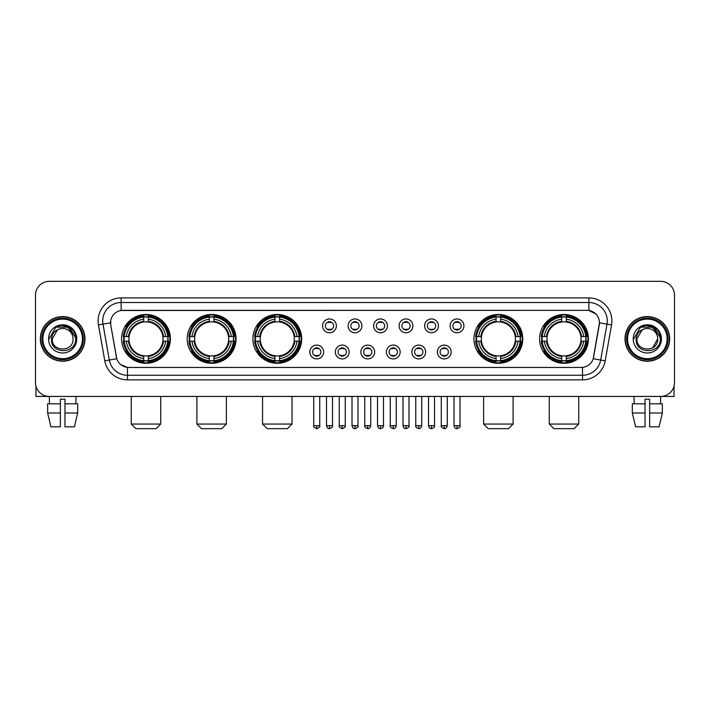 <?xml version="1.0" encoding="UTF-8"?>
<svg xmlns="http://www.w3.org/2000/svg" width="710" height="710" viewBox="0 0 710 710"><rect width="100%" height="100%" fill="white"/><g stroke="black" fill="none" stroke-linecap="round" stroke-linejoin="round"><path stroke-width="1.06" d="M539.609 338.883A24.397 24.397 0 0 0 564.006 363.289A24.397 24.397 0 0 0 588.413 338.883A24.397 24.397 0 0 0 564.006 314.486A24.397 24.397 0 0 0 539.609 338.883M187.236 338.883A24.397 24.397 0 0 0 211.642 363.289A24.397 24.397 0 0 0 236.039 338.883A24.397 24.397 0 0 0 211.642 314.486A24.397 24.397 0 0 0 187.236 338.883M252.893 338.883A24.397 24.397 0 0 0 277.291 363.289A24.397 24.397 0 0 0 301.688 338.883A24.397 24.397 0 0 0 277.291 314.486A24.397 24.397 0 0 0 252.893 338.883M473.96 338.883A24.397 24.397 0 0 0 498.358 363.289A24.397 24.397 0 0 0 522.764 338.883A24.397 24.397 0 0 0 498.358 314.486A24.397 24.397 0 0 0 473.96 338.883M121.587 338.883A24.397 24.397 0 0 0 145.994 363.289A24.397 24.397 0 0 0 170.391 338.883A24.397 24.397 0 0 0 145.994 314.486A24.397 24.397 0 0 0 121.587 338.883M323.645 352.009A6.905 6.905 0 0 1 316.74 358.914A6.905 6.905 0 0 1 309.835 352.009A6.905 6.905 0 0 1 316.74 345.104A6.905 6.905 0 0 1 323.645 352.009M312.595 352.009A4.145 4.145 0 0 0 316.74 356.154A4.145 4.145 0 0 0 320.885 352.009A4.145 4.145 0 0 0 316.74 347.864A4.145 4.145 0 0 0 312.595 352.009M349.151 352.009A6.905 6.905 0 0 1 342.247 358.914A6.905 6.905 0 0 1 335.342 352.009A6.905 6.905 0 0 1 342.247 345.104A6.905 6.905 0 0 1 349.151 352.009M338.102 352.009A4.145 4.145 0 0 0 342.247 356.154A4.145 4.145 0 0 0 346.391 352.009A4.145 4.145 0 0 0 342.247 347.864A4.145 4.145 0 0 0 338.102 352.009M374.658 352.009A6.905 6.905 0 0 1 367.753 358.914A6.905 6.905 0 0 1 360.849 352.009A6.905 6.905 0 0 1 367.753 345.104A6.905 6.905 0 0 1 374.658 352.009M363.609 352.009A4.145 4.145 0 0 0 367.753 356.154A4.145 4.145 0 0 0 371.898 352.009A4.145 4.145 0 0 0 367.753 347.864A4.145 4.145 0 0 0 363.609 352.009M400.165 352.009A6.905 6.905 0 0 1 393.26 358.914A6.905 6.905 0 0 1 386.355 352.009A6.905 6.905 0 0 1 393.26 345.104A6.905 6.905 0 0 1 400.165 352.009M389.115 352.009A4.145 4.145 0 0 0 393.26 356.154A4.145 4.145 0 0 0 397.405 352.009A4.145 4.145 0 0 0 393.26 347.864A4.145 4.145 0 0 0 389.115 352.009M425.672 352.009A6.905 6.905 0 0 1 418.758 358.914A6.905 6.905 0 0 1 411.853 352.009A6.905 6.905 0 0 1 418.758 345.104A6.905 6.905 0 0 1 425.672 352.009M414.622 352.009A4.145 4.145 0 0 0 418.758 356.154A4.145 4.145 0 0 0 422.903 352.009A4.145 4.145 0 0 0 418.758 347.864A4.145 4.145 0 0 0 414.622 352.009M451.169 352.009A6.905 6.905 0 0 1 444.265 358.914A6.905 6.905 0 0 1 437.36 352.009A6.905 6.905 0 0 1 444.265 345.104A6.905 6.905 0 0 1 451.169 352.009M440.12 352.009A4.145 4.145 0 0 0 444.265 356.154A4.145 4.145 0 0 0 448.409 352.009A4.145 4.145 0 0 0 444.265 347.864A4.145 4.145 0 0 0 440.12 352.009M336.398 325.855A6.905 6.905 0 0 1 329.493 332.768A6.905 6.905 0 0 1 322.589 325.855A6.905 6.905 0 0 1 329.493 318.95A6.905 6.905 0 0 1 336.398 325.855M325.349 325.855A4.145 4.145 0 0 0 329.493 329.999A4.145 4.145 0 0 0 333.638 325.855A4.145 4.145 0 0 0 329.493 321.719A4.145 4.145 0 0 0 325.349 325.855M361.905 325.855A6.905 6.905 0 0 1 355 332.768A6.905 6.905 0 0 1 348.095 325.855A6.905 6.905 0 0 1 355 318.95A6.905 6.905 0 0 1 361.905 325.855M350.855 325.855A4.145 4.145 0 0 0 355 329.999A4.145 4.145 0 0 0 359.145 325.855A4.145 4.145 0 0 0 355 321.719A4.145 4.145 0 0 0 350.855 325.855M387.411 325.855A6.905 6.905 0 0 1 380.507 332.768A6.905 6.905 0 0 1 373.602 325.855A6.905 6.905 0 0 1 380.507 318.95A6.905 6.905 0 0 1 387.411 325.855M376.362 325.855A4.145 4.145 0 0 0 380.507 329.999A4.145 4.145 0 0 0 384.651 325.855A4.145 4.145 0 0 0 380.507 321.719A4.145 4.145 0 0 0 376.362 325.855M412.918 325.855A6.905 6.905 0 0 1 406.014 332.768A6.905 6.905 0 0 1 399.1 325.855A6.905 6.905 0 0 1 406.014 318.95A6.905 6.905 0 0 1 412.918 325.855M401.869 325.855A4.145 4.145 0 0 0 406.014 329.999A4.145 4.145 0 0 0 410.149 325.855A4.145 4.145 0 0 0 406.014 321.719A4.145 4.145 0 0 0 401.869 325.855M438.416 325.855A6.905 6.905 0 0 1 431.511 332.768A6.905 6.905 0 0 1 424.607 325.855A6.905 6.905 0 0 1 431.511 318.95A6.905 6.905 0 0 1 438.416 325.855M427.367 325.855A4.145 4.145 0 0 0 431.511 329.999A4.145 4.145 0 0 0 435.656 325.855A4.145 4.145 0 0 0 431.511 321.719A4.145 4.145 0 0 0 427.367 325.855M463.923 325.855A6.905 6.905 0 0 1 457.018 332.768A6.905 6.905 0 0 1 450.113 325.855A6.905 6.905 0 0 1 457.018 318.95A6.905 6.905 0 0 1 463.923 325.855M452.873 325.855A4.145 4.145 0 0 0 457.018 329.999A4.145 4.145 0 0 0 461.163 325.855A4.145 4.145 0 0 0 457.018 321.719A4.145 4.145 0 0 0 452.873 325.855M104.796 360.84L98.459 324.931A23.022 23.022 0 0 1 121.126 297.916L588.874 297.916A23.022 23.022 0 0 1 611.541 324.931L605.204 360.84A23.022 23.022 0 0 1 582.537 379.859L127.463 379.859A23.022 23.022 0 0 1 104.796 360.84L109.322 360.041L102.994 324.133A18.416 18.416 0 0 1 121.126 302.513L588.874 302.513A18.416 18.416 0 0 1 607.006 324.133L600.678 360.041A18.416 18.416 0 0 1 582.537 375.253L127.463 375.253A18.416 18.416 0 0 1 109.322 360.041L116.795 358.719L110.733 324.931A12.434 12.434 0 0 1 122.972 310.341L587.028 310.341A12.434 12.434 0 0 1 599.267 324.931L593.587 357.157A12.434 12.434 0 0 1 581.348 367.434L128.652 367.434A12.434 12.434 0 0 1 116.413 357.157L110.733 324.931L110.68 320.929M123.78 341.19A22.329 22.329 0 0 1 123.78 336.584M476.153 341.19A22.329 22.329 0 0 1 476.153 336.584M255.076 341.19A22.329 22.329 0 0 1 255.076 336.584M189.428 341.19A22.329 22.329 0 0 1 189.428 336.584M541.801 341.19A22.329 22.329 0 0 1 541.801 336.584M40.337 338.883A22.329 22.329 0 0 0 62.666 361.212A22.329 22.329 0 0 0 84.987 338.883A22.329 22.329 0 0 0 62.666 316.562A22.329 22.329 0 0 0 40.337 338.883M625.013 338.883A22.329 22.329 0 0 0 647.334 361.212A22.329 22.329 0 0 0 669.663 338.883A22.329 22.329 0 0 0 647.334 316.562A22.329 22.329 0 0 0 625.013 338.883M121.126 297.916L121.126 310.483L587.028 310.341L588.874 310.483L595.814 313.98M581.348 367.434L128.652 367.434M127.463 379.859L127.463 367.372L120.824 364.656M611.541 324.931L599.462 322.802L593.205 358.719L605.204 360.84M674.5 295.147A13.809 13.809 0 0 0 660.691 281.337L49.309 281.337A13.809 13.809 0 0 0 35.5 295.147L35.5 382.619A13.809 13.809 0 0 0 49.309 396.437L660.691 396.437A13.809 13.809 0 0 0 674.5 382.619L674.5 295.147L674.5 382.619M35.5 295.147L35.5 382.619M660.691 281.337L49.309 281.337M49.514 403.804L49.309 396.437L660.691 396.437L660.486 403.804M35.962 386.16L35.962 396.437L89.362 396.437M47.641 403.804L47.641 413.007L50.916 426.817L47.641 413.007L47.641 403.804L60.359 403.804L60.359 399.197L64.965 399.197L64.965 403.804L77.683 403.804L77.683 413.007L74.408 426.817L77.683 413.007L64.965 413.007L64.965 403.804L64.965 426.817L74.408 426.817M76.014 396.437L75.81 403.804M60.359 403.804L60.359 426.817L50.916 426.817M47.641 413.007L60.359 413.007M82.458 338.883A19.8 19.8 0 0 0 62.666 319.092A19.8 19.8 0 0 0 42.866 338.883A19.8 19.8 0 0 0 62.666 358.683A19.8 19.8 0 0 0 82.458 338.883M83.381 338.883A20.714 20.714 0 0 0 62.666 318.169A20.714 20.714 0 0 0 41.943 338.883A20.714 20.714 0 0 0 62.666 359.606A20.714 20.714 0 0 0 83.381 338.883M84.756 338.883A22.099 22.099 0 0 0 62.666 316.793A22.099 22.099 0 0 0 40.568 338.883A22.099 22.099 0 0 0 62.666 360.982A22.099 22.099 0 0 0 84.756 338.883M72.695 336.123L73.068 338.883C73.707 352.311 51.617 352.311 52.256 338.883L57.457 329.875L60.084 328.81C54.927 330.212 52.061 333.567 51.484 338.883C50.374 354.716 76.156 354.308 75.686 338.883C75.766 334.517 74.142 330.904 70.822 328.047C67.805 325.846 64.441 324.976 60.749 325.455C67.556 325.988 71.532 329.546 72.695 336.123L73.068 338.883C73.707 352.311 51.617 352.311 52.256 338.883L57.457 329.875L60.084 328.81L57.457 329.875L52.256 338.883L57.457 329.875L60.084 328.81L57.457 329.875L52.256 338.883L57.457 329.875L60.084 328.81L57.457 329.875L52.256 338.883L57.457 329.875L60.084 328.81A10.402 10.402 0 0 1 72.695 336.123L73.068 338.883C73.707 352.311 51.617 352.311 52.256 338.883C51.617 352.311 73.707 352.311 73.068 338.883C73.707 352.311 51.617 352.311 52.256 338.883C51.617 352.311 73.707 352.311 73.068 338.883C73.707 352.311 51.617 352.311 52.256 338.883M48.573 338.883A14.085 14.085 0 0 0 62.666 352.976A14.085 14.085 0 0 0 76.751 338.883A14.085 14.085 0 0 0 62.666 324.798A14.085 14.085 0 0 0 48.573 338.883M60.749 325.455L55.877 327.132L49.096 338.883L55.877 327.132L69.447 327.132L76.227 338.883L69.447 327.132L55.877 327.132L49.096 338.883L55.877 327.132L69.447 327.132L76.227 338.883L69.447 327.132L55.877 327.132L49.096 338.883L55.877 327.132L69.447 327.132L76.227 338.883M156.12 428.662L135.858 428.662L131.261 424.056L160.726 424.056L156.12 428.662M148.292 360.68L148.292 361.603A22.835 22.835 0 0 0 168.705 341.19L167.782 341.19A21.912 21.912 0 0 1 148.292 360.68L148.292 358.55A19.8 19.8 0 0 0 165.652 341.19L162.865 341.19A17.031 17.031 0 0 0 148.292 322.012L148.292 317.095A21.912 21.912 0 0 1 167.782 336.584L168.705 336.584A22.835 22.835 0 0 0 148.292 316.172L148.292 317.095M124.197 341.19L123.274 341.19A22.835 22.835 0 0 0 143.686 361.603L143.686 360.68A21.912 21.912 0 0 1 124.197 341.19L126.327 341.19A19.8 19.8 0 0 0 143.686 358.55L143.686 355.763A17.031 17.031 0 0 0 162.865 341.19L163.548 341.19A17.706 17.706 0 0 1 148.292 356.447L148.292 358.55M143.686 317.095L143.686 316.172A22.835 22.835 0 0 0 123.274 336.584L124.197 336.584A21.912 21.912 0 0 1 143.686 317.095L143.686 319.225A19.8 19.8 0 0 0 126.327 336.584L129.113 336.584A17.031 17.031 0 0 0 143.686 355.763L143.686 356.447A17.706 17.706 0 0 1 128.43 341.19L126.327 341.19M124.241 341.19A21.868 21.868 0 0 1 124.241 336.584M148.292 317.139A21.868 21.868 0 0 0 143.686 317.139M167.737 336.584A21.868 21.868 0 0 1 167.737 341.19M167.782 336.584L165.652 336.584A19.8 19.8 0 0 0 148.292 319.225M165.652 341.19L167.782 341.19M143.686 358.55L143.686 360.68M162.865 336.584L165.652 336.584M148.292 355.79L148.292 356.447M143.686 355.763A17.031 17.031 0 0 1 129.113 341.19L128.43 341.19M148.292 360.636A21.868 21.868 0 0 1 143.686 360.636M126.327 336.584L124.197 336.584M143.686 321.976L143.686 319.225M148.292 322.012A17.031 17.031 0 0 0 129.113 336.584L128.43 336.584A17.706 17.706 0 0 1 143.686 321.328M148.292 321.985L148.292 321.328A17.706 17.706 0 0 1 163.548 336.584M126.833 326.458L125.528 326.458A23.936 23.936 0 0 1 169.93 338.883A23.936 23.936 0 0 1 125.528 351.317L126.833 351.317M221.768 428.662L201.507 428.662L196.91 424.056L226.375 424.056L221.768 428.662M213.941 360.68L213.941 361.603A22.835 22.835 0 0 0 234.353 341.19L233.43 341.19A21.912 21.912 0 0 1 213.941 360.68L213.941 358.55A19.8 19.8 0 0 0 231.3 341.19L228.513 341.19A17.031 17.031 0 0 0 213.941 322.012L213.941 317.095A21.912 21.912 0 0 1 233.43 336.584L234.353 336.584A22.835 22.835 0 0 0 213.941 316.172L213.941 317.095M189.845 341.19L188.922 341.19A22.835 22.835 0 0 0 209.335 361.603L209.335 360.68A21.912 21.912 0 0 1 189.845 341.19L191.975 341.19A19.8 19.8 0 0 0 209.335 358.55L209.335 355.763A17.031 17.031 0 0 0 228.513 341.19L229.197 341.19A17.706 17.706 0 0 1 213.941 356.447L213.941 358.55M209.335 317.095L209.335 316.172A22.835 22.835 0 0 0 188.922 336.584L189.845 336.584A21.912 21.912 0 0 1 209.335 317.095L209.335 319.225A19.8 19.8 0 0 0 191.975 336.584L194.762 336.584A17.031 17.031 0 0 0 209.335 355.763L209.335 356.447A17.706 17.706 0 0 1 194.078 341.19L191.975 341.19M189.889 341.19A21.868 21.868 0 0 1 189.889 336.584M213.941 317.139A21.868 21.868 0 0 0 209.335 317.139M233.386 336.584A21.868 21.868 0 0 1 233.386 341.19M233.43 336.584L231.3 336.584A19.8 19.8 0 0 0 213.941 319.225M231.3 341.19L233.43 341.19M209.335 358.55L209.335 360.68M228.513 336.584L231.3 336.584M213.941 355.79L213.941 356.447M209.335 355.763A17.031 17.031 0 0 1 194.762 341.19L194.078 341.19M213.941 360.636A21.868 21.868 0 0 1 209.335 360.636M191.975 336.584L189.845 336.584M209.335 321.976L209.335 319.225M213.941 322.012A17.031 17.031 0 0 0 194.762 336.584L194.078 336.584A17.706 17.706 0 0 1 209.335 321.328M213.941 321.985L213.941 321.328A17.706 17.706 0 0 1 229.197 336.584M192.481 326.458L191.176 326.458A23.936 23.936 0 0 1 235.578 338.883A23.936 23.936 0 0 1 191.176 351.317L192.481 351.317M287.417 428.662L267.164 428.662L262.558 424.056L292.023 424.056L287.417 428.662M279.589 360.68L279.589 361.603A22.835 22.835 0 0 0 300.01 341.19L299.079 341.19A21.912 21.912 0 0 1 279.589 360.68L279.589 358.55A19.8 19.8 0 0 0 296.949 341.19L294.171 341.19A17.031 17.031 0 0 0 279.589 322.012L279.589 317.095A21.912 21.912 0 0 1 299.079 336.584L300.01 336.584A22.835 22.835 0 0 0 279.589 316.172L279.589 317.095M255.493 341.19L254.57 341.19A22.835 22.835 0 0 0 274.983 361.603L274.983 360.68A21.912 21.912 0 0 1 255.493 341.19L257.623 341.19A19.8 19.8 0 0 0 274.983 358.55L274.983 355.763A17.031 17.031 0 0 0 294.171 341.19L294.845 341.19A17.706 17.706 0 0 1 279.589 356.447L279.589 358.55M274.983 317.095L274.983 316.172A22.835 22.835 0 0 0 254.57 336.584L255.493 336.584A21.912 21.912 0 0 1 274.983 317.095L274.983 319.225A19.8 19.8 0 0 0 257.623 336.584L260.41 336.584A17.031 17.031 0 0 0 274.983 355.763L274.983 356.447A17.706 17.706 0 0 1 259.727 341.19L257.623 341.19M255.547 341.19A21.868 21.868 0 0 1 255.547 336.584M279.589 317.139A21.868 21.868 0 0 0 274.983 317.139M299.034 336.584A21.868 21.868 0 0 1 299.034 341.19M299.079 336.584L296.949 336.584A19.8 19.8 0 0 0 279.589 319.225M296.949 341.19L299.079 341.19M274.983 358.55L274.983 360.68M294.171 336.584L296.949 336.584M279.589 355.79L279.589 356.447M274.983 355.763A17.031 17.031 0 0 1 260.41 341.19L259.727 341.19M279.589 360.636A21.868 21.868 0 0 1 274.983 360.636M257.623 336.584L255.493 336.584M274.983 321.976L274.983 319.225M279.589 322.012A17.031 17.031 0 0 0 260.41 336.584L259.727 336.584A17.706 17.706 0 0 1 274.983 321.328M279.589 321.985L279.589 321.328A17.706 17.706 0 0 1 294.845 336.584M258.138 326.458L256.834 326.458A23.936 23.936 0 0 1 301.226 338.883A23.936 23.936 0 0 1 256.834 351.317L258.138 351.317M508.493 428.662L488.231 428.662L483.625 424.056L513.09 424.056L508.493 428.662M500.665 360.68L500.665 361.603A22.835 22.835 0 0 0 521.078 341.19L520.155 341.19A21.912 21.912 0 0 1 500.665 360.68L500.665 358.55A19.8 19.8 0 0 0 518.025 341.19L515.238 341.19A17.031 17.031 0 0 0 500.665 322.012L500.665 317.095A21.912 21.912 0 0 1 520.155 336.584L521.078 336.584A22.835 22.835 0 0 0 500.665 316.172L500.665 317.095M476.57 341.19L475.647 341.19A22.835 22.835 0 0 0 496.059 361.603L496.059 360.68A21.912 21.912 0 0 1 476.57 341.19L478.7 341.19A19.8 19.8 0 0 0 496.059 358.55L496.059 355.763A17.031 17.031 0 0 0 515.238 341.19L515.922 341.19A17.706 17.706 0 0 1 500.665 356.447L500.665 358.55M496.059 317.095L496.059 316.172A22.835 22.835 0 0 0 475.647 336.584L476.57 336.584A21.912 21.912 0 0 1 496.059 317.095L496.059 319.225A19.8 19.8 0 0 0 478.7 336.584L481.486 336.584A17.031 17.031 0 0 0 496.059 355.763L496.059 356.447A17.706 17.706 0 0 1 480.803 341.19L478.7 341.19M476.614 341.19A21.868 21.868 0 0 1 476.614 336.584M500.665 317.139A21.868 21.868 0 0 0 496.059 317.139M520.11 336.584A21.868 21.868 0 0 1 520.11 341.19M520.155 336.584L518.025 336.584A19.8 19.8 0 0 0 500.665 319.225M518.025 341.19L520.155 341.19M496.059 358.55L496.059 360.68M515.238 336.584L518.025 336.584M500.665 355.79L500.665 356.447M496.059 355.763A17.031 17.031 0 0 1 481.486 341.19L480.803 341.19M500.665 360.636A21.868 21.868 0 0 1 496.059 360.636M478.7 336.584L476.57 336.584M496.059 321.976L496.059 319.225M500.665 322.012A17.031 17.031 0 0 0 481.486 336.584L480.803 336.584A17.706 17.706 0 0 1 496.059 321.328M500.665 321.985L500.665 321.328A17.706 17.706 0 0 1 515.922 336.584M479.206 326.458L477.901 326.458A23.936 23.936 0 0 1 522.303 338.883A23.936 23.936 0 0 1 477.901 351.317L479.206 351.317M574.141 428.662L553.88 428.662L549.274 424.056L578.739 424.056L574.141 428.662M566.314 360.68L566.314 361.603A22.835 22.835 0 0 0 586.726 341.19L585.803 341.19A21.912 21.912 0 0 1 566.314 360.68L566.314 358.55A19.8 19.8 0 0 0 583.673 341.19L580.886 341.19A17.031 17.031 0 0 0 566.314 322.012L566.314 317.095A21.912 21.912 0 0 1 585.803 336.584L586.726 336.584A22.835 22.835 0 0 0 566.314 316.172L566.314 317.095M542.218 341.19L541.295 341.19A22.835 22.835 0 0 0 561.708 361.603L561.708 360.68A21.912 21.912 0 0 1 542.218 341.19L544.348 341.19A19.8 19.8 0 0 0 561.708 358.55L561.708 355.763A17.031 17.031 0 0 0 580.886 341.19L581.57 341.19A17.706 17.706 0 0 1 566.314 356.447L566.314 358.55M561.708 317.095L561.708 316.172A22.835 22.835 0 0 0 541.295 336.584L542.218 336.584A21.912 21.912 0 0 1 561.708 317.095L561.708 319.225A19.8 19.8 0 0 0 544.348 336.584L547.135 336.584A17.031 17.031 0 0 0 561.708 355.763L561.708 356.447A17.706 17.706 0 0 1 546.452 341.19L544.348 341.19M542.262 341.19A21.868 21.868 0 0 1 542.262 336.584M566.314 317.139A21.868 21.868 0 0 0 561.708 317.139M585.759 336.584A21.868 21.868 0 0 1 585.759 341.19M585.803 336.584L583.673 336.584A19.8 19.8 0 0 0 566.314 319.225M583.673 341.19L585.803 341.19M561.708 358.55L561.708 360.68M580.886 336.584L583.673 336.584M566.314 355.79L566.314 356.447M561.708 355.763A17.031 17.031 0 0 1 547.135 341.19L546.452 341.19M566.314 360.636A21.868 21.868 0 0 1 561.708 360.636M544.348 336.584L542.218 336.584M561.708 321.976L561.708 319.225M566.314 322.012A17.031 17.031 0 0 0 547.135 336.584L546.452 336.584A17.706 17.706 0 0 1 561.708 321.328M566.314 321.985L566.314 321.328A17.706 17.706 0 0 1 581.57 336.584M544.854 326.458L543.549 326.458A23.936 23.936 0 0 1 587.951 338.883A23.936 23.936 0 0 1 543.549 351.317L544.854 351.317M328.118 329.768L328.118 329.112A3.532 3.532 0 0 0 330.878 329.112L330.878 329.768M330.878 321.95L330.878 322.606A3.532 3.532 0 0 0 328.118 322.606L328.118 321.95M353.615 329.768L353.615 329.112A3.532 3.532 0 0 0 356.385 329.112L356.385 329.768M356.385 321.95L356.385 322.606A3.532 3.532 0 0 0 353.615 322.606L353.615 321.95M379.122 329.768L379.122 329.112A3.532 3.532 0 0 0 381.882 329.112L381.882 329.768M381.882 321.95L381.882 322.606A3.532 3.532 0 0 0 379.122 322.606L379.122 321.95M404.629 329.768L404.629 329.112A3.532 3.532 0 0 0 407.389 329.112L407.389 329.768M407.389 321.95L407.389 322.606A3.532 3.532 0 0 0 404.629 322.606L404.629 321.95M430.136 329.768L430.136 329.112A3.532 3.532 0 0 0 432.896 329.112L432.896 329.768M432.896 321.95L432.896 322.606A3.532 3.532 0 0 0 430.136 322.606L430.136 321.95M455.634 329.768L455.634 329.112A3.532 3.532 0 0 0 458.403 329.112L458.403 329.768M458.403 321.95L458.403 322.606A3.532 3.532 0 0 0 455.634 322.606L455.634 321.95M315.364 355.914L315.364 355.257A3.532 3.532 0 0 0 318.124 355.257L318.124 355.914M318.124 348.104L318.124 348.761A3.532 3.532 0 0 0 315.364 348.761L315.364 348.104M340.862 355.914L340.862 355.257A3.532 3.532 0 0 0 343.631 355.257L343.631 355.914M343.631 348.104L343.631 348.761A3.532 3.532 0 0 0 340.862 348.761L340.862 348.104M366.369 355.914L366.369 355.257A3.532 3.532 0 0 0 369.138 355.257L369.138 355.914M369.138 348.104L369.138 348.761A3.532 3.532 0 0 0 366.369 348.761L366.369 348.104M391.876 355.914L391.876 355.257A3.532 3.532 0 0 0 394.636 355.257L394.636 355.914M394.636 348.104L394.636 348.761A3.532 3.532 0 0 0 391.876 348.761L391.876 348.104M417.382 355.914L417.382 355.257A3.532 3.532 0 0 0 420.142 355.257L420.142 355.914M420.142 348.104L420.142 348.761A3.532 3.532 0 0 0 417.382 348.761L417.382 348.104M442.889 355.914L442.889 355.257A3.532 3.532 0 0 0 445.649 355.257L445.649 355.914M445.649 348.104L445.649 348.761A3.532 3.532 0 0 0 442.889 348.761L442.889 348.104M674.038 386.16L674.038 396.437L620.638 396.437M645.035 403.804L645.035 413.007L632.317 413.007L635.592 426.817L632.317 413.007L632.317 403.804L645.035 403.804L645.035 399.197L649.641 399.197L649.641 403.804L662.359 403.804L662.359 413.007L659.084 426.817L662.359 413.007L649.641 413.007L649.641 403.804M645.035 413.007L645.035 426.817L635.592 426.817M659.084 426.817L649.641 426.817L649.641 413.007M633.986 396.437L634.19 403.804M667.134 338.883A19.8 19.8 0 0 0 647.334 319.092A19.8 19.8 0 0 0 627.542 338.883A19.8 19.8 0 0 0 647.334 358.683A19.8 19.8 0 0 0 667.134 338.883M668.057 338.883A20.714 20.714 0 0 0 647.334 318.169A20.714 20.714 0 0 0 626.619 338.883A20.714 20.714 0 0 0 647.334 359.606A20.714 20.714 0 0 0 668.057 338.883M669.432 338.883A22.099 22.099 0 0 0 647.334 316.793A22.099 22.099 0 0 0 625.244 338.883A22.099 22.099 0 0 0 647.334 360.982A22.099 22.099 0 0 0 669.432 338.883M657.371 336.123L657.744 338.883L657.371 336.123L657.744 338.883L657.371 336.123L657.744 338.883L657.371 336.123L657.744 338.883L657.371 336.123L657.744 338.883L652.543 347.9L657.744 338.883C658.383 352.311 636.293 352.311 636.932 338.883L642.133 329.875L644.76 328.81C639.603 330.212 636.737 333.567 636.16 338.883C635.051 354.716 660.832 354.308 660.362 338.883C660.442 334.517 658.818 330.904 655.499 328.047C652.481 325.846 649.117 324.976 645.425 325.455C652.233 325.988 656.209 329.546 657.371 336.123L657.744 338.883L652.543 347.9L657.744 338.883C658.383 352.311 636.293 352.311 636.932 338.883L642.133 329.875L644.76 328.81L642.133 329.875L636.932 338.883L642.133 329.875L644.76 328.81L642.133 329.875L636.932 338.883L642.133 329.875L644.76 328.81L642.133 329.875L636.932 338.883L642.133 329.875L644.76 328.81L642.133 329.875L636.932 338.883L642.133 329.875L644.76 328.81A10.402 10.402 0 0 1 657.371 336.123L657.744 338.883C658.383 352.311 636.293 352.311 636.932 338.883C636.293 352.311 658.383 352.311 657.744 338.883C658.383 352.311 636.293 352.311 636.932 338.883M633.249 338.883A14.085 14.085 0 0 0 647.334 352.976A14.085 14.085 0 0 0 661.427 338.883A14.085 14.085 0 0 0 647.334 324.798A14.085 14.085 0 0 0 633.249 338.883M633.773 338.883L640.553 327.132L654.123 327.132L660.903 338.883L654.123 327.132L640.553 327.132L633.773 338.883L640.553 327.132L654.123 327.132L660.903 338.883L654.123 327.132L640.553 327.132L633.773 338.883L640.553 327.132L654.123 327.132L660.903 338.883L654.123 327.132L640.553 327.132L633.773 338.883L640.553 327.132L654.123 327.132L660.903 338.883L654.123 327.132L640.553 327.132L633.773 338.883L640.553 327.132L645.425 325.455L640.553 327.132L633.773 338.883L640.553 327.132L645.425 325.455L640.553 327.132L633.773 338.883L640.553 327.132L654.123 327.132L660.903 338.883L654.123 327.132M588.874 297.916L588.874 310.483M98.459 324.931L102.994 324.133A18.416 18.416 0 0 1 102.71 320.929M102.994 324.133L110.538 322.802M582.537 367.372L582.537 379.859M148.292 355.763A17.031 17.031 0 0 0 162.865 341.19M143.686 360.84A22.072 22.072 0 0 0 148.292 360.84M167.942 341.19A22.072 22.072 0 0 0 167.942 336.584M148.292 316.935A22.072 22.072 0 0 0 143.686 316.935M213.941 355.763A17.031 17.031 0 0 0 228.513 341.19M209.335 360.84A22.072 22.072 0 0 0 213.941 360.84M233.59 341.19A22.072 22.072 0 0 0 233.59 336.584M213.941 316.935A22.072 22.072 0 0 0 209.335 316.935M279.589 355.763A17.031 17.031 0 0 0 294.171 341.19M274.983 360.84A22.072 22.072 0 0 0 279.589 360.84M299.238 341.19A22.072 22.072 0 0 0 299.238 336.584M279.589 316.935A22.072 22.072 0 0 0 274.983 316.935M500.665 355.763A17.031 17.031 0 0 0 515.238 341.19M496.059 360.84A22.072 22.072 0 0 0 500.665 360.84M520.315 341.19A22.072 22.072 0 0 0 520.315 336.584M500.665 316.935A22.072 22.072 0 0 0 496.059 316.935M566.314 355.763A17.031 17.031 0 0 0 580.886 341.19M561.708 360.84A22.072 22.072 0 0 0 566.314 360.84M585.963 341.19A22.072 22.072 0 0 0 585.963 336.584M566.314 316.935A22.072 22.072 0 0 0 561.708 316.935M329.493 425.672L326.502 425.672C327.026 427.802 328.02 428.796 329.493 428.662L329.493 425.672L332.484 425.672L332.484 396.437M355 425.672L352.009 425.672C352.533 427.802 353.527 428.796 355 428.662L355 425.672L357.991 425.672L357.991 396.437M380.507 425.672L377.516 425.672C378.031 427.802 379.033 428.796 380.507 428.662L380.507 425.672L383.498 425.672L383.498 396.437M406.014 425.672L403.014 425.672C403.537 427.802 404.54 428.796 406.014 428.662L406.014 425.672L409.004 425.672L409.004 396.437M431.511 425.672L428.52 425.672C429.044 427.802 430.038 428.796 431.511 428.662L431.511 425.672L434.511 425.672L434.511 396.437M457.018 425.672L454.027 425.672C454.551 427.802 455.545 428.796 457.018 428.662L457.018 425.672L460.009 425.672L460.009 396.437M316.74 425.672L313.749 425.672C313.145 426.621 314.139 427.624 316.74 428.662L316.74 425.672L319.74 425.672L319.74 396.437M342.247 425.672L339.256 425.672C338.652 426.621 339.646 427.624 342.247 428.662L342.247 425.672L345.237 425.672L345.237 396.437M367.753 425.672L364.762 425.672C364.15 426.621 365.153 427.624 367.753 428.662L367.753 425.672L370.744 425.672L370.744 396.437M393.26 425.672L390.26 425.672C389.657 426.621 390.651 427.624 393.26 428.662L393.26 425.672L396.251 425.672L396.251 396.437M418.758 425.672L415.767 425.672C415.164 426.621 416.158 427.624 418.758 428.662L418.758 425.672L421.758 425.672L421.758 396.437M444.265 425.672L441.274 425.672C440.67 426.621 441.664 427.624 444.265 428.662L444.265 425.672L447.256 425.672L447.256 396.437M160.726 396.437L160.726 424.056M131.261 396.437L131.261 424.056M226.375 396.437L226.375 424.056M196.91 396.437L196.91 424.056M292.023 396.437L292.023 424.056M262.558 396.437L262.558 424.056M513.09 396.437L513.09 424.056M483.625 396.437L483.625 424.056M578.739 396.437L578.739 424.056M549.274 396.437L549.274 424.056M326.502 425.672L326.502 396.437M332.484 425.672C333.096 426.621 332.094 427.624 329.493 428.662M352.009 425.672L352.009 396.437M357.991 425.672C358.603 426.621 357.6 427.624 355 428.662M377.516 425.672L377.516 396.437M383.498 425.672C384.101 426.621 383.107 427.624 380.507 428.662M403.014 425.672L403.014 396.437M409.004 425.672C409.608 426.621 408.614 427.624 406.014 428.662M428.52 425.672L428.52 396.437M434.511 425.672C435.115 426.621 434.121 427.624 431.511 428.662M454.027 425.672L454.027 396.437M460.009 425.672C460.621 426.621 459.618 427.624 457.018 428.662M313.749 425.672L313.749 396.437M319.74 425.672C320.343 426.621 319.349 427.624 316.74 428.662M339.256 425.672L339.256 396.437M345.237 425.672C345.85 426.621 344.847 427.624 342.247 428.662M364.762 425.672L364.762 396.437M370.744 425.672C370.221 427.802 369.227 428.796 367.753 428.662M390.26 425.672L390.26 396.437M396.251 425.672C395.727 427.802 394.733 428.796 393.26 428.662M415.767 425.672L415.767 396.437M421.758 425.672C421.234 427.802 420.231 428.796 418.758 428.662M441.274 425.672L441.274 396.437M447.256 425.672C446.741 427.802 445.738 428.796 444.265 428.662"/></g></svg>
